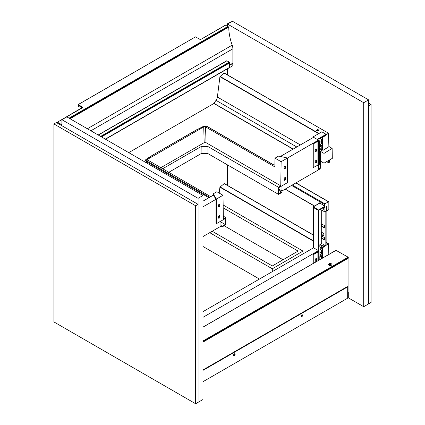 <?xml version="1.0" encoding="UTF-8"?>
<svg xmlns="http://www.w3.org/2000/svg" width="425" height="425" viewBox="0 0 425 425"><rect width="100%" height="100%" fill="white"/><g stroke="black" fill="none" stroke-linecap="round" stroke-linejoin="round"><path stroke-width="0.64" d="M347.687 292.055L348.07 291.832L348.07 258.352M348.298 292.145L348.298 297.808L347.687 298.164L347.687 292.496L348.298 292.145L347.916 291.922M233.654 355.513A1.084 0.627 120 0 0 234.738 354.078A1.084 0.627 120 0 0 234.669 353.754M235.121 354.301A1.084 0.627 -60 0 1 234.648 355.39A1.084 0.627 -60 0 1 233.814 355.683A1.084 0.627 -60 0 1 233.814 354.429A1.084 0.627 -60 0 1 234.898 353.802A1.084 0.627 -60 0 1 235.121 354.301M301.134 316.551A1.084 0.627 120 0 0 302.217 315.122A1.084 0.627 120 0 0 302.148 314.797M301.065 316.227A1.084 0.627 -60 0 1 301.538 315.138A1.084 0.627 -60 0 1 302.372 314.845A1.084 0.627 -60 0 1 302.372 316.099A1.084 0.627 -60 0 1 301.288 316.726A1.084 0.627 -60 0 1 301.065 316.227M202.991 370.372L347.687 286.832L347.305 286.609L202.991 369.925M347.687 286.832L347.687 298.164L202.991 381.703M331.144 265.359A1.084 0.627 0 0 0 331.288 265.051A1.084 0.627 0 0 0 330.204 264.424A1.084 0.627 0 0 0 329.12 265.051A1.084 0.627 0 0 0 329.258 265.359M331.277 265.136A1.084 0.627 0 0 0 330.204 264.6A1.084 0.627 0 0 0 329.131 265.136M331.431 265.227A1.737 1.004 180 0 1 328.977 265.227A1.737 1.004 180 0 1 328.977 263.808A1.737 1.004 180 0 1 331.431 263.808A1.737 1.004 180 0 1 331.431 265.227L331.431 265.227M348.298 258.145L202.991 342.035L348.256 258.241L348.144 257.168L336.032 250.352M98.18 134.985L226.759 60.754L229.298 62.114L229.553 62.602A2.167 1.254 60 0 1 229.59 62.932L229.638 67.506L105.469 139.193M229.659 65.248L232.804 63.431L232.804 65.732L203.697 82.482M105.517 139.225L203.665 82.498M203.665 82.54L201.089 84.044M223.152 204.999L302.983 251.085L302.983 253.922M223.194 207.857L298.074 251.085L272.308 265.96L212.192 231.253M224.172 225.755L283.066 259.755M202.991 246.484L259.425 279.066M302.983 251.085L272.308 268.797L272.308 271.628M272.308 268.797L209.738 232.672M61.901 119.707L198.082 198.332L202.991 195.5L66.81 116.875L61.901 119.707L61.901 125.731M202.991 195.5L202.991 399.5L198.082 402.332L198.082 198.332M227.529 24.082L363.71 102.707L368.618 99.875L232.438 21.25L227.529 24.082L227.529 26.669M368.618 99.875L368.618 303.875L363.71 306.707L348.298 297.808M227.529 68.781L227.529 74.917M227.529 164.921L227.529 185.417M363.71 102.707L363.71 306.707M227.837 26.562L228.756 27.094A43.377 25.043 -120 0 0 232.183 45.156A8.675 5.01 60 0 1 232.868 48.806L232.868 63.112L229.654 64.967L232.868 63.112M195.633 205.769L195.633 403.75L198.082 402.332L198.082 204.351L195.633 205.769L53.927 123.957L56.382 122.543L198.082 204.351M195.633 403.75L53.927 321.938L53.927 123.957M371.073 104.481L371.073 302.457L368.618 303.875L368.618 105.894L371.073 104.481L368.618 103.062M229.675 22.844L229.367 22.668L226.918 24.082L226.918 25.372M227.529 24.438L226.918 24.082M81.993 108.019L57.402 122.182L57.343 123.096M61.901 124.753L57.402 122.182L82.37 107.488A1.302 0.749 -0 0 0 81.993 106.957L82.067 106.824A1.408 0.813 180 0 1 82.067 107.977A1.302 0.749 -0 0 0 82.37 107.488M78.126 104.725L78.126 106.425L78.412 106.547L78.88 105.623L81.993 107.419L81.993 106.957L78.205 104.593L195.521 36.858L199.389 39.089A1.408 0.813 -0 0 0 201.381 39.089L226.073 24.926M227.529 25.766L225.919 24.926M196.791 129.8L203.623 126.252L196.791 129.8L152.495 155.231L196.578 129.779M160.655 167.79L204.181 142.662L206.024 142.662L280.771 185.815L281.132 161.702L274.996 158.158L274.863 166.913L205.562 126.9L203.724 126.9L204.181 142.662M210.71 196.69L147.316 159.805L147.693 159.248L203.724 126.9M168.619 172.391L201.073 153.653L208.011 153.653L207.915 146.529L201.168 146.529L201.073 153.653M162.493 168.852L201.168 146.529M147.008 161.978L147.066 163.211M220.936 222.047L225.154 224.48L222.392 226.35L222.392 226.78L225.601 224.926L225.765 217.573L223.364 218.96L223.003 195.261L216.867 191.723L213.244 193.816L216.001 198.597L216.617 198.948L223.003 195.261M213.424 195.123L216.001 199.304L216.001 223.21L216.617 223.566L225.154 218.636L225.154 224.48M220.936 225.51L222.392 226.35M219.985 216.75A1.084 0.627 -60 0 1 219.55 217.887A1.084 0.627 -60 0 1 218.678 218.216A1.084 0.627 -60 0 1 218.461 217.627A1.084 0.627 -60 0 1 218.455 217.542L218.455 216.835A1.084 0.627 -60 0 1 218.928 215.741A1.084 0.627 -60 0 1 219.768 215.454A1.084 0.627 -60 0 1 219.991 215.948L219.991 216.66A1.084 0.627 -60 0 1 219.985 216.75L219.374 216.394A1.084 0.627 120 0 0 219.374 216.304L219.374 215.597A1.084 0.627 120 0 0 219.364 215.438M218.471 206.364A1.084 0.627 120 0 0 219.374 204.972L219.374 204.26A1.084 0.627 120 0 0 219.364 204.106M219.991 204.616L219.991 205.323A1.084 0.627 -60 0 1 219.518 206.417A1.084 0.627 -60 0 1 218.678 206.704A1.084 0.627 -60 0 1 218.455 206.21L218.455 205.503A1.084 0.627 -60 0 1 218.928 204.409A1.084 0.627 -60 0 1 219.768 204.117A1.084 0.627 -60 0 1 219.991 204.616L219.374 204.26M216.617 223.566L216.617 198.948M213.244 195.229L213.244 193.816M222.392 226.78L220.936 225.941M218.471 217.876A1.084 0.627 120 0 0 219.374 216.394M202.991 206.816L216.001 199.304L216.001 198.597M223.322 216.16L225.765 217.573M274.996 158.158L278.625 156.065L287.518 158.015L287.518 182.628L278.981 187.558L278.981 193.402L281.743 192.084L278.981 190.49M273.806 164.996L274.895 164.996M208.011 153.653L278.534 194.368L281.743 192.514L281.743 192.084M278.534 194.368L278.37 187.202L280.771 185.815M207.915 146.529L278.37 187.202M280.463 156.421L313.565 137.312L318.468 140.144L281.132 161.702M284.144 168.284L284.144 167.577A1.084 0.627 -60 0 1 284.617 166.483A1.084 0.627 -60 0 1 285.451 166.196A1.084 0.627 -60 0 1 285.674 166.69L285.674 167.402A1.084 0.627 -60 0 1 285.202 168.491A1.084 0.627 -60 0 1 284.368 168.783A1.084 0.627 -60 0 1 284.144 168.284M285.674 178.824A1.084 0.627 120 0 1 285.239 179.961A1.084 0.627 120 0 1 284.368 180.29A1.084 0.627 120 0 1 284.15 179.706A1.084 0.627 -60 0 1 284.144 179.621L284.144 178.909A1.084 0.627 -60 0 1 284.617 177.82A1.084 0.627 -60 0 1 285.451 177.528A1.084 0.627 -60 0 1 285.674 178.027L285.674 178.734A1.084 0.627 -60 0 1 285.674 178.824L285.058 178.468A1.084 0.627 -60 0 1 284.155 179.95M285.058 178.468A1.084 0.627 120 0 0 285.063 178.378L285.063 177.671A1.084 0.627 120 0 0 285.053 177.517M284.155 168.438A1.084 0.627 120 0 0 285.063 167.046L285.063 166.34A1.084 0.627 120 0 0 285.053 166.18M213.547 195.054L202.991 201.147M202.991 236.566L220.936 226.206L220.936 221.069M278.981 189.242L281.972 190.968L318.468 169.894L318.468 164.857M281.972 185.831L281.972 190.968M318.468 140.866L318.468 140.144L319.085 140.5A0.648 0.377 180 0 1 319.276 140.765A0.648 0.377 180 0 1 318.389 141.111L313.257 143.863L312.949 143.687L317.613 140.994A0.866 0.499 180 0 1 318.543 140.882L318.84 140.765L318.468 140.5M213.903 103.477L128.754 152.639M315.249 161.659L315.249 162.366A1.084 0.627 120 0 0 315.478 162.865A1.084 0.627 120 0 0 316.312 162.573A1.084 0.627 120 0 0 316.784 161.484L316.784 160.772A1.084 0.627 120 0 0 316.561 160.278A1.084 0.627 120 0 0 315.722 160.57A1.084 0.627 120 0 0 315.249 161.659M316.386 160.225A1.084 0.627 -60 0 1 316.476 160.597L316.476 161.303A1.084 0.627 -60 0 1 315.345 162.738M315.249 150.328L315.249 151.034A1.084 0.627 120 0 0 315.478 151.528A1.084 0.627 120 0 0 316.312 151.242A1.084 0.627 120 0 0 316.784 150.147L316.784 149.441A1.084 0.627 120 0 0 316.561 148.947A1.084 0.627 120 0 0 315.722 149.233A1.084 0.627 120 0 0 315.249 150.328M316.386 148.893A1.084 0.627 -60 0 1 316.476 149.265L316.476 149.972A1.084 0.627 -60 0 1 315.345 151.406M319.276 140.765L319.276 164.491A0.648 0.377 0 0 1 318.389 164.842L313.257 167.593L312.949 167.413L312.949 143.687M313.257 167.593L313.257 143.863M312.949 137.663L312.949 136.956L321.513 132.016M321.539 143.156L321.767 142.322M321.847 143.379L321.539 143.507L321.539 142.455M319.276 149.951L320.859 149.037M321.853 142.274L322.384 142.577M317.549 139.613L322.389 136.818M324.503 135.246L317.247 139.437L312.949 136.956M317.066 129.822A1.084 0.627 0 0 0 316.954 129.88A1.084 0.627 0 0 0 316.636 130.321A1.084 0.627 0 0 0 317.305 130.9A1.084 0.627 0 0 0 318.484 130.762A1.084 0.627 0 0 0 318.803 130.321A1.084 0.627 0 0 0 318.484 129.88A1.084 0.627 0 0 0 318.373 129.822M318.288 130.417A0.802 0.462 180 0 1 317.151 130.417A0.802 0.462 180 0 1 317.151 129.763A0.802 0.462 180 0 1 318.288 129.763A0.802 0.462 180 0 1 318.288 130.417M318.798 130.241L318.5 131.028L316.636 130.571M329.396 160.05L329.449 162.191L328.892 162.817L328.652 160.475M321.093 161.017L320.312 162.106L320.312 168.125A0.781 0.452 -60 0 1 319.759 169.081L318.67 169.708L318.67 169.357L320.004 168.3L320.004 162.281A0.781 0.452 -60 0 1 320.556 161.325L321.093 161.017L320.328 160.57L320.328 151.263L322.384 149.993L322.995 150.349L328.886 146.71L328.472 133.195L224.012 73.031L219.922 76.67L217.387 97.043A4.553 2.63 -60 0 1 216.012 100.343L213.844 103.445L293.08 149.138M322.995 150.349L322.995 137.259L326.676 134.624L321.767 131.793M321.767 150.376L321.767 149.558M319.276 156.219L320.328 155.614M328.594 161.017L328.158 160.762M328.652 160.979L328.217 160.724M326.676 134.624L328.297 133.238M321.677 137.232L321.677 137.604L322.384 137.201M321.677 137.604L321.353 137.418M321.454 139.533L321.454 142.508L319.94 141.631L319.94 138.656L321.454 139.533L322.384 138.996M321.454 142.508L322.384 141.971M319.94 138.656L322.384 137.243M321.438 145.329L321.438 146.216L319.951 145.355L319.951 144.473L321.438 145.329L322.384 144.787M321.438 146.216L322.384 145.669M319.951 144.473L322.384 143.071M321.783 147.231L321.783 149.568L319.834 148.442L319.834 146.104L321.783 147.231L322.384 146.885M321.783 149.568L322.384 149.223M319.834 146.104L320.54 145.701M322.384 149.993L322.384 136.908L326.06 134.273M332.297 158.371L324.009 163.157L324.009 153.388L332.138 148.367L332.297 158.371M321.002 161.42L324.009 163.157M320.328 151.263L324.009 153.388M328.881 146.487L332.138 148.367M319.834 203.107L313.283 206.89A0.648 0.377 0 0 0 313.411 206.991L318.564 209.966L323.622 207.044A1.302 0.749 0 0 0 324.004 206.513A1.302 0.749 0 0 0 323.622 205.982L323.404 205.753L323.792 205.387M323.967 206.693A1.302 0.749 180 0 1 324.004 206.869A1.302 0.749 180 0 1 323.622 207.4L318.564 210.322L313.283 207.421A0.648 0.377 180 0 0 313.411 207.522L318.468 210.444L318.777 210.269L318.856 251.218A0.76 0.436 0 0 1 319.079 251.531A0.76 0.436 0 0 1 318.245 251.967L313.868 254.363L313.565 254.187A0.866 0.499 120 0 0 312.949 255.25L313.257 255.425A0.866 0.499 -60 0 1 313.868 254.363M323.813 205.403L323.685 205.843L323.531 205.578M313.257 263.426L313.257 255.425M315.249 260.738L315.249 259.85A1.084 0.627 -60 0 1 315.722 258.761A1.084 0.627 -60 0 1 316.561 258.469A1.084 0.627 -60 0 1 316.784 258.968L316.784 259.85A1.084 0.627 -60 0 1 316.312 260.945A1.084 0.627 -60 0 1 315.478 261.237A1.084 0.627 -60 0 1 315.249 260.738M312.949 263.606L312.949 255.25M318.777 251.175L318.288 251.717A0.866 0.499 0 0 0 317.592 251.86L313.565 254.187M315.345 261.109A1.084 0.627 120 0 0 316.476 259.675L316.476 258.788A1.084 0.627 120 0 0 316.386 258.421M318.468 251.35L318.468 210.444M318.564 209.966L318.564 210.322M313.411 207.347L313.411 206.991M321.996 236.21L324.604 237.718L324.604 240.019L321.996 238.515L321.385 238.691L321.385 236.39L321.996 236.21L321.996 234.972L321.385 235.147L321.385 232.672L321.996 232.491L323.839 233.553L323.839 236.034L321.996 234.972M321.385 238.335A0.648 0.377 180 0 1 322.304 238.335L324.604 239.663M321.996 224.172L324.604 225.675L324.604 227.975L321.996 226.472L321.385 226.647L321.385 224.347L321.996 224.172L321.996 210.306M321.385 226.297A0.648 0.377 180 0 1 322.304 226.297L324.604 227.625M321.385 234.797A0.648 0.377 180 0 1 322.304 234.797L323.839 235.678M323.839 244.89L323.839 246.16M322.384 250.07L321.996 249.847M321.385 254.145L321.385 253.566L322.347 253.592M325.832 244.917L325.832 211.453M321.385 248.322L321.385 247.94M326.14 211.278L326.14 244.816M319.393 203.214L319.393 202.847L324.302 205.684L324.302 207.559L324.913 207.49L324.913 211.985L320.296 209.323M323.351 207.559L323.351 209.35L323.244 208.255A2.167 1.254 120 0 0 323.074 207.719M321.799 208.452L323.351 209.35M295.848 182.952L328.472 201.785A0.521 0.303 -60 0 1 328.838 201.997L328.838 209.297A0.521 0.303 -60 0 1 328.472 209.934L327 210.784L327 206.284L326.4 206.63L326.4 211.129L324.913 211.985M328.472 201.785L324.913 203.841L292.294 185.008M324.546 207.703L324.546 204.478A0.521 0.303 -60 0 1 324.913 203.841M327 210.784L326.4 210.439M318.468 251.696L318.468 250.644L313.565 247.812L202.991 311.647M318.468 250.644L202.991 317.316M321.767 253.922L321.767 253.358M224.241 183.6L219.922 187.17L219.188 193.062M326.676 245.129L326.06 244.773L322.676 246.883L323.292 247.238L328.472 243.695L328.812 254.447M322.995 257.805L322.995 247.764L323.292 247.238M321.677 245.767L321.677 248.104L319.834 247.042L319.834 244.704L321.677 245.767L323.946 244.46M321.677 248.104L322.384 247.701M319.834 244.704L321.996 243.456M321.454 250.033L321.454 253.008L319.94 252.131L319.94 249.156L321.454 250.033L322.384 249.496M321.454 253.008L322.384 252.471M319.94 249.156L322.384 247.743M321.438 255.834L321.438 256.716L319.951 255.861L319.951 254.973L321.438 255.834L322.384 255.287M321.438 256.716L322.384 256.174M319.951 254.973L322.384 253.571M320.429 259.287L319.834 258.942L319.834 256.604L321.783 257.731L322.384 257.385M321.783 257.731L321.783 258.506M319.834 256.604L320.54 256.201M322.384 258.161L322.384 247.408L322.676 246.883M336.186 250.261L202.991 327.16M348.144 257.168L202.991 340.972M348.298 257.433L202.991 341.328M105.331 139.113L229.728 67.293M101.485 136.893L229.59 62.932M101.182 136.717L229.553 62.602M101.054 136.643L229.532 62.47M100.635 136.404L229.298 62.114M98.308 135.06L226.977 60.775M227.991 26.472L69.11 118.203M228.602 26.828L69.721 118.559M228.756 27.094L70.029 118.734M232.183 45.156L87.385 128.754M232.868 48.806L90.886 130.778M78.083 106.346L78.205 104.593L82.067 106.824M78.126 106.425L78.529 106.617L79.507 106.022M78.412 106.547L78.96 105.666L82.067 107.467M78.598 105.719L78.88 105.639M81.993 107.419A1.302 0.749 180 0 1 82.307 107.711M61.901 124.934L57.375 122.32L57.375 123.117M195.399 36.932L78.115 104.587L78.147 106.478L79.533 106.037M195.601 36.906L199.389 39.089M199.463 39.132L201.381 39.089M201.307 39.132L225.941 24.873L227.529 25.728M147.693 159.248L147.762 160.347M146.646 161.622L146.646 160.916A2.173 1.254 180 0 1 146.567 159.189L152.724 155.247M208.925 197.726L146.428 161.643C145.196 160.778 145.164 159.959 146.333 159.178L146.567 159.189M206.024 142.662L205.562 126.9M203.336 126.4L206.608 126.294A2.173 1.254 0 0 0 203.623 126.252M209.663 197.296L146.646 160.916M219.374 216.304L219.991 216.66M219.374 215.597L219.991 215.948M219.374 204.972L219.991 205.323M273.642 164.996L206.608 126.294M285.063 178.378L285.674 178.734M285.063 177.671L285.674 178.027M285.063 167.046L285.674 167.402M285.063 166.34L285.674 166.69M316.476 161.303L316.784 161.484M316.476 160.597L316.784 160.772M316.476 149.972L316.784 150.147M316.476 149.265L316.784 149.441M317.921 164.9L317.921 141.169M318.389 164.842L318.389 141.111M328.637 162.69L326.729 161.585M319.759 168.725L318.468 167.981M320.004 168.3L318.468 167.418M320.004 162.281L319.276 161.861M293.192 149.074L213.86 103.275M296.804 146.986L216.012 100.343M300.348 144.941L217.387 97.043M318.644 133.668L219.922 76.67M318.936 133.503L220.06 76.415M320.556 161.325L319.276 160.586M322.384 136.908L322.995 137.259M322.676 136.383L323.292 136.738M323.622 207.044L323.622 207.4M323.685 205.843L323.685 205.488M317.895 260.748L317.895 252.036M316.784 259.85L316.476 259.675M316.784 258.968L316.476 258.788M318.548 251.664L318.548 251.398M313.411 247.897L313.411 207.522M321.996 243.828L321.996 238.515M321.996 253.39L321.996 252.689M321.996 232.491L321.996 226.472M321.693 238.515L321.693 243.637M321.693 226.472L321.693 232.491M321.693 210.125L321.693 224.172M321.693 252.87L321.693 253.39M321.693 234.972L321.693 236.21M318.245 260.546L318.245 251.967M322.692 207.937L323.244 208.255M314.558 206.008L285.239 189.083M291.555 185.433L324.546 204.478M313.22 241.033L219.922 187.17M313.22 240.699L220.06 186.915M328.297 243.738L326.14 242.494M313.22 235.036L224.012 183.531M322.384 247.408L322.995 247.764M336.074 250.251L202.991 327.091M348.256 258.241L202.991 342.109M227.88 26.462L69.047 118.166M232.82 63.213L229.654 65.041M82.37 107.95L78.901 105.671M146.333 159.178L152.495 155.231M146.519 161.697L146.572 162.924M274.895 164.916L273.743 164.916L206.826 126.273M316.636 130.884L316.636 130.321M326.634 161.638L328.711 162.839M213.844 103.445L293.032 149.164M224.188 72.988L328.472 133.195M324.004 206.869L324.004 206.513M313.225 206.773L319.706 203.033M313.22 248.009L313.22 206.789M319.079 260.068L319.079 251.531M285.085 189.167L314.404 206.093M296.002 182.867L328.732 201.763M224.188 183.488L313.22 234.892M326.14 242.351L328.472 243.695"/></g></svg>
